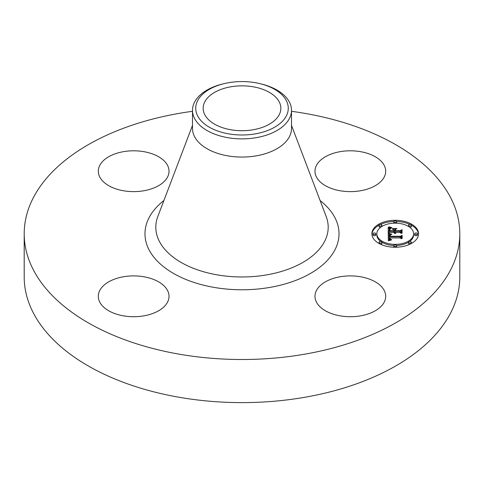 <?xml version="1.0" encoding="UTF-8"?>
<svg xmlns="http://www.w3.org/2000/svg" width="484" height="484" viewBox="0 0 484 484"><rect width="100%" height="100%" fill="white"/><g stroke="black" fill="none" stroke-linecap="round" stroke-linejoin="round"><path stroke-width="0.73" d="M384.266 290.563A35.356 20.413 180 0 1 385.694 296.311A35.356 20.413 180 0 1 355.365 316.512A35.356 20.413 180 0 1 316.409 302.058A35.356 20.413 180 0 1 314.981 296.311A35.356 20.413 180 0 1 345.31 276.104A35.356 20.413 180 0 1 384.266 290.563M291.501 111.308A217.8 125.743 180 0 1 459.8 233.76L459.8 276.872A217.8 125.743 180 0 1 303.317 397.533A217.8 125.743 180 0 1 24.2 276.872L24.2 233.76A217.8 125.743 180 0 1 180.683 113.099A217.8 125.743 180 0 1 192.499 111.308M459.8 233.76A217.8 125.743 180 0 1 303.317 354.421A217.8 125.743 180 0 1 24.2 233.76M259.969 83.659L261.227 83.962A49.501 28.58 180 0 1 291.501 110.298L291.501 128.484A49.501 28.58 180 0 1 255.939 155.908A49.501 28.58 180 0 1 192.499 128.484L192.499 110.298A49.501 28.58 180 0 1 194.501 102.251A49.501 28.58 180 0 1 222.773 83.962L224.031 83.659A46.27 26.711 180 0 1 259.969 83.659A46.27 26.711 180 0 1 286.401 115.797A46.27 26.711 180 0 1 228.974 133.911A46.27 26.711 180 0 1 197.599 100.757A46.27 26.711 180 0 1 224.031 83.659M291.501 110.298A49.501 28.58 180 0 1 289.499 118.344A49.501 28.58 180 0 1 255.939 137.722A49.501 28.58 180 0 1 192.499 110.298M252.938 129.797A38.847 22.427 180 0 1 203.153 108.277A38.847 22.427 180 0 1 231.062 86.757A38.847 22.427 180 0 1 280.847 108.277A38.847 22.427 180 0 1 252.938 129.797M143.615 315.895A35.356 20.413 180 0 1 98.306 296.311A35.356 20.413 180 0 1 123.704 276.721A35.356 20.413 180 0 1 169.019 296.311A35.356 20.413 180 0 1 143.615 315.895M340.385 151.625A35.356 20.413 180 0 1 385.694 171.209A35.356 20.413 180 0 1 360.296 190.799A35.356 20.413 180 0 1 314.981 171.209A35.356 20.413 180 0 1 340.385 151.625M99.734 176.956A35.356 20.413 180 0 1 98.306 171.209A35.356 20.413 180 0 1 128.635 151.008A35.356 20.413 180 0 1 167.591 165.461A35.356 20.413 180 0 1 169.019 171.209A35.356 20.413 180 0 1 138.69 191.416A35.356 20.413 180 0 1 99.734 176.956M395.216 220.287A23.335 13.473 180 0 1 418.551 233.76A23.335 13.473 180 0 1 395.216 247.233A23.335 13.473 180 0 1 371.881 233.76A23.335 13.473 180 0 1 395.216 220.287M395.216 223.148A18.386 10.618 180 0 1 413.602 233.76A18.386 10.618 180 0 1 395.216 244.378A18.386 10.618 180 0 1 376.83 233.76A18.386 10.618 180 0 1 395.216 223.148M388.38 233.802L391.326 234.607L389.396 235.321L389.148 236.676L400.207 236.749L401.315 236.053L401.315 238.745L400.123 237.916L389.977 237.916L390.171 239.011L391.604 239.641L390.08 239.235L389.711 237.983L389.215 237.916L389.493 239.435L391.495 239.955L388.337 240.808L388.235 233.754L388.38 234.958L389.426 235.297M389.069 233.469L391.852 234.238L389.069 233.675M390.37 235.049L389.983 236.271L400.238 236.277L402.156 235.339L402.156 238.346L401.877 235.666L400.316 236.452L389.693 236.452L389.808 235.375L390.376 234.982M388.235 227.105L391.29 228.067L389.354 229.011L389.082 231.243L393.855 231.243L393.855 230.88L389.638 230.88L389.771 229.12L390.679 228.436L389.971 229.21L389.916 230.735L393.855 230.735L393.855 229.846L392.131 228.902L396.402 228.902L394.708 229.894L394.708 231.243L399.851 231.243L401.175 230.487L401.175 233.379L399.851 232.417L395.464 232.417L395.839 233.324L394.708 232.417L395.301 233.584L394.272 233.161L393.855 232.417L389.547 232.417L388.235 233.215L388.235 227.105M389.19 226.821L391.973 227.716L389.19 227.026M396.892 228.472L392.33 228.629L396.892 228.472M395.567 230.735L399.929 230.735L402.156 229.7L401.877 233.258L401.877 230.027L400.05 230.88L395.289 230.88L395.567 229.531L395.567 230.88M374.356 232.943A1.416 0.817 180 0 1 375.765 233.76A1.416 0.817 180 0 1 374.356 234.577A1.416 0.817 180 0 1 372.94 233.76A1.416 0.817 180 0 1 374.356 232.943M395.216 220.898A1.416 0.817 180 0 1 396.626 221.714A1.416 0.817 180 0 1 395.216 222.531A1.416 0.817 180 0 1 393.801 221.714A1.416 0.817 180 0 1 395.216 220.898M380.466 224.425A1.416 0.817 180 0 1 381.876 225.242A1.416 0.817 180 0 1 380.466 226.058A1.416 0.817 180 0 1 379.051 225.242A1.416 0.817 180 0 1 380.466 224.425M416.077 232.943A1.416 0.817 180 0 1 417.486 233.76A1.416 0.817 180 0 1 416.077 234.577A1.416 0.817 180 0 1 414.661 233.76A1.416 0.817 180 0 1 416.077 232.943M409.966 224.425A1.416 0.817 180 0 1 411.382 225.242A1.416 0.817 180 0 1 409.966 226.058A1.416 0.817 180 0 1 408.55 225.242A1.416 0.817 180 0 1 409.966 224.425M395.216 246.622A1.416 0.817 180 0 1 393.801 245.805A1.416 0.817 180 0 1 395.216 244.989A1.416 0.817 180 0 1 396.626 245.805A1.416 0.817 180 0 1 395.216 246.622M380.466 243.095A1.416 0.817 180 0 1 379.051 242.278A1.416 0.817 180 0 1 380.466 241.462A1.416 0.817 180 0 1 381.876 242.278A1.416 0.817 180 0 1 380.466 243.095M409.966 243.095A1.416 0.817 180 0 1 408.55 242.278A1.416 0.817 180 0 1 409.966 241.462A1.416 0.817 180 0 1 411.382 242.278A1.416 0.817 180 0 1 409.966 243.095M394.708 231.243L394.708 232.399L399.851 232.399L401.175 231.642L401.175 233.379M393.855 230.057L394.708 230.057M389.632 230.723L389.874 230.33M389.082 231.243L389.082 232.399L393.855 232.399L393.855 231.243M388.235 233.215L388.235 228.26L389.566 228.781M394.884 233.107L394.884 233.476M394.811 233.01L394.811 233.451M394.756 232.913L394.756 233.427M394.72 232.81L394.72 233.415M395.676 232.925L395.676 233.227M395.609 232.846L395.609 233.185M395.561 232.762L395.561 233.143M395.519 232.683L395.519 233.107M395.488 232.598L395.488 233.082M395.47 232.508L395.47 233.064M395.464 232.417L395.464 233.058M399.851 231.243L399.851 232.399M389.868 230.215L389.868 230.88M389.989 228.817L389.989 229.168M389.868 228.956L389.868 229.882M389.771 229.12L389.771 230.275M389.699 229.295L389.699 230.451M389.644 229.489L389.644 230.644M389.608 229.706L389.608 230.408M389.088 230.118L389.088 231.025M390.334 227.843L390.334 228.381M390.171 227.801L390.171 228.448M390.025 227.764L390.025 228.508M389.886 227.728L389.886 228.581M389.65 227.655L389.65 228.72M389.451 227.589L389.451 228.744M389.227 227.51L389.227 228.666M389.106 227.468L389.106 228.623M388.979 227.413L388.979 228.569M388.846 227.359L388.846 228.515M389.414 239.344L389.414 240.5L389.196 240.064L389.148 238.491M389.112 236.144L389.148 237.832L400.207 237.904L401.315 237.208L401.315 238.745M390.594 239.882L390.594 240.209M390.406 239.846L390.406 240.252M390.231 239.804L390.231 240.294M390.074 239.762L390.074 240.33M389.929 239.707L389.929 240.367M389.801 239.647L389.801 240.397M389.687 239.586L389.687 240.427M389.584 239.513L389.584 240.457M389.493 239.435L389.493 240.481M389.342 239.247L389.342 240.403M389.287 239.144L389.287 240.3M389.239 239.029L389.239 240.185M389.196 238.908L389.196 240.064M389.172 238.775L389.172 239.931M389.154 238.636L389.154 239.792M389.711 237.983L389.711 238.515M390.116 238.939L390.116 239.259M390.068 238.854L390.068 239.229M390.031 238.763L390.031 239.193M390.001 238.666L390.001 239.169M389.983 238.564L389.983 239.144M389.971 238.455L389.971 239.132M389.965 238.334L389.965 239.126M400.207 236.749L400.207 237.904M389.148 236.676L389.148 237.832M389.136 236.573L389.136 237.723M389.124 236.464L389.124 237.62M389.118 236.355L389.118 237.511M389.112 236.252L389.112 237.408M390.594 234.462L390.594 234.8M390.425 234.425L390.425 234.843M390.267 234.389L390.267 234.885M390.11 234.347L390.11 234.928M389.965 234.31L389.965 234.982M389.826 234.268L389.826 235.036M389.693 234.226L389.693 235.103M401.877 238.485L401.877 236.821M401.877 236.628L402.156 238.346M390.074 235.115L390.074 235.472M389.965 235.194L389.965 235.896M389.874 235.278L389.874 236.434M389.808 235.375L389.808 236.452M389.759 235.496L389.759 236.452M389.693 235.823L389.693 236.452M389.687 235.92L389.687 236.331M389.959 236.017L389.959 236.452M401.877 233.258L401.877 231.183M401.877 230.983L402.156 233.107M393.867 221.466A23.335 13.473 0 0 0 380.563 224.431M379.051 225.199A23.335 13.473 0 0 0 371.9 234.335M418.527 234.335A23.335 13.473 0 0 0 411.376 225.199M409.869 224.431A23.335 13.473 0 0 0 396.559 221.466M396.529 245.503A18.386 10.618 0 0 0 408.556 242.218M409.664 241.48A18.386 10.618 0 0 0 413.602 234.915L413.602 233.76M376.83 233.76L376.83 234.915A18.386 10.618 0 0 0 380.763 241.48M381.876 242.218A18.386 10.618 0 0 0 393.897 245.503M372.94 233.76L372.94 234.915A1.416 0.817 0 0 0 374.356 235.732A1.416 0.817 0 0 0 375.765 234.915L375.765 233.76M396.529 223.172A1.416 0.817 0 0 0 396.626 222.87L396.626 221.714M393.801 221.714L393.801 222.87A1.416 0.817 0 0 0 393.897 223.172M379.051 225.242L379.051 226.397A1.416 0.817 0 0 0 380.466 227.214A1.416 0.817 0 0 0 380.763 227.196M381.876 226.458A1.416 0.817 0 0 0 381.876 226.397L381.876 225.242M414.661 233.76L414.661 234.915A1.416 0.817 0 0 0 416.077 235.732A1.416 0.817 0 0 0 417.486 234.915L417.486 233.76M409.664 227.196A1.416 0.817 0 0 0 409.966 227.214A1.416 0.817 0 0 0 411.382 226.397L411.382 225.242M408.55 225.242L408.55 226.397A1.416 0.817 0 0 0 408.556 226.458M393.801 245.805L393.801 246.961A1.416 0.817 0 0 0 393.867 247.209M396.559 247.209A1.416 0.817 0 0 0 396.626 246.961L396.626 245.805M379.051 242.278L379.051 243.434A1.416 0.817 0 0 0 379.051 243.476M380.563 244.245A1.416 0.817 0 0 0 381.876 243.434L381.876 242.278M408.55 242.278L408.55 243.434A1.416 0.817 0 0 0 409.869 244.245M411.376 243.476A1.416 0.817 0 0 0 411.382 243.434L411.382 242.278M291.501 125.38L326.186 216.523A86.194 49.761 180 0 1 266.267 274.954A86.194 49.761 180 0 1 157.814 216.523L192.499 125.38M320.093 200.527A97.018 56.011 180 0 1 269.316 287.508A97.018 56.011 180 0 1 162.509 265.873A97.018 56.011 180 0 1 163.907 200.527M390.685 227.928L390.685 228.254M390.503 227.885L390.503 228.315M388.7 227.305L388.7 228.46M388.555 227.238L388.555 228.394M388.398 227.171L388.398 228.327"/></g></svg>
